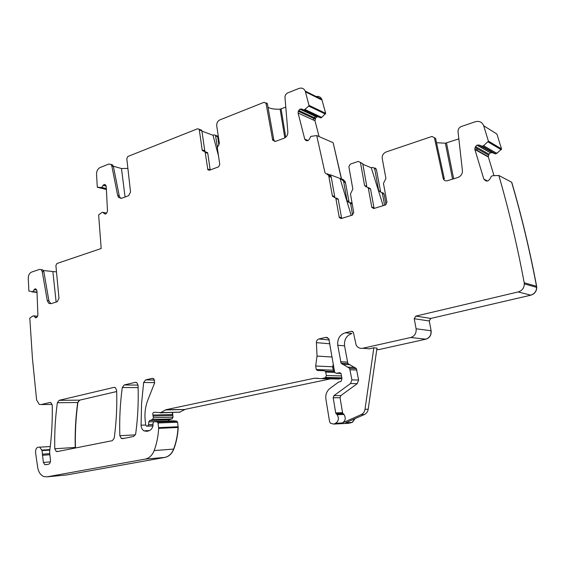 <?xml version="1.0" encoding="UTF-8"?>
<svg xmlns="http://www.w3.org/2000/svg" width="565" height="565" viewBox="0 0 565 565"><rect width="100%" height="100%" fill="white"/><g stroke="black" fill="none" stroke-linecap="round" stroke-linejoin="round"><path stroke-width="0.85" d="M205.024 151.484L204.77 150.77L202.185 149.887L202.447 150.601L204.933 151.71L205.194 152.423L207.871 169.754L209.361 170.242L218.507 166.887L219.778 164.528L217.313 147.818L219.34 143.326L216.741 125.811C216.572 123.043 217.624 121.065 219.898 119.879L264.145 102.279L266.051 103.423L272.69 140.198L275.635 141.349L284.153 138.206C286.639 137.027 287.868 134.964 287.853 132.019L284.993 97.561C284.979 95.379 285.904 93.818 287.762 92.886L298.906 88.458C301.802 87.526 303.913 88.408 305.248 91.092L308.991 105.358L308.751 106.121L304.027 110.034L301.618 109.024L299.888 109.172L298.292 111.284L298.101 113.049L304.733 139.11L306.378 140.678L307.925 140.657L309.359 139.287L310.792 136.412L316.697 135.565L325.03 172.89L328.661 175.348L330.977 176.209L331.309 177.339L334.755 196.994L332.439 196.21L335.815 198.174L339.283 217.582L341.288 218.514L352.249 215.152L353.739 212.581L350.47 193.993L352.835 189.098L348.873 166.682L350.349 164.097L358.288 161.406L362.723 163.695L360.406 162.438M268.022 107.308C270.727 108.784 274.76 109.398 280.113 109.158L285.784 107.124M494.008 175.637L488.231 156.611L488.958 154.189L490.42 152.825L477.022 145.163L475.525 146.582L474.777 149.082L483.817 179.112L485.921 180.934L487.877 180.955L489.65 179.451L491.388 176.245L492.758 175.722L498.824 175.468C508.804 209.806 517.265 245.563 524.2 282.754L524.32 283.884C524.165 288.016 522.116 290.7 518.197 291.936L415.84 316.103L414.23 318.731L416.094 328.788C416.49 333.251 414.703 336.161 410.727 337.503L362.744 348.259C359.969 348.725 357.779 347.701 356.162 345.187L353.351 332.241L351.388 331.323L345.208 332.778C339.735 334.72 337.256 338.88 337.757 345.264L341.083 363.189L349.636 368.324L351.903 379.899L350.526 383.543L334.007 395.599L333.195 397.76L335.688 412.916L337.114 414.703C339.205 418.277 338.682 421.144 335.539 423.298L333.76 424.089L330.405 423.249L329.508 421.32L325.906 399.201C325.355 394.667 326.697 391.072 329.939 388.43L338.541 382.11L340.949 381.474L341.987 378.797L341.02 373.416L339.558 372.745L336.345 373.274L334.911 372.632L334.593 371.855L328.788 338.682L325.751 337.376L318.872 339C317.269 339.53 316.449 340.744 316.407 342.644L317.029 356.077L315.694 366.007L316.245 369.538L317.431 370.485L323.872 370.704L325.504 371.247L326.408 375.513L325.56 377.42L324.55 377.964L321.443 378.621L314.43 378.218L165.99 409.71L160.75 412.641L154.337 412.238C152.995 412.45 152.522 413.389 152.917 415.056L153.419 417.81L152.515 419.583L149.711 420.501L148.8 421.864L148.581 424.647L147.571 426.031L146.314 426.074L145.763 425.127L145.276 421.215C144.407 413.75 145.283 406.638 147.896 399.893L154.669 382.823L153.744 378.72L152.126 378.373L145.629 379.906L143.651 382.477L141.554 403.728L141.073 425.205C141.194 427.797 142.154 429.675 143.948 430.841L146.646 431.321L148.362 430.975C150.721 430.368 152.289 428.574 153.044 425.593L152.875 423.355L154.203 421.532L157.487 422.055L158.03 422.994L158.645 428.362C158.257 436.159 156.759 443.56 154.167 450.573C152.232 455.376 149.224 458.222 145.134 459.112L46.987 476.846L43.802 476.549C40.525 475.116 38.477 472.058 37.671 467.375L35.567 452.572C35.546 448.575 36.937 446.781 39.748 447.176L42.05 450.616L43.364 462.438L44.861 464.72L48.35 464.296C49.84 463.801 50.546 462.474 50.483 460.313L49.6 451.739L49.932 449.196C51.782 434.577 52.545 419.922 52.227 405.232L50.921 402.661L49.847 402.52L41.231 404.554L39.162 404.293L36.612 399.978L32.466 358.81L29.804 318.116L32.911 315.983L33.702 315.884L36.054 317.805L37.537 316.428L37.89 314.966L36.958 290.968L36.096 289.231L35.079 288.863L32.671 291.717L28.9 291.088L28.25 278.312C28.328 275.169 29.458 273.086 31.661 272.069L39.536 269.399L42.855 269.929L43.865 271.8L48.901 300.834L50.794 303.73M477.022 145.163L479.198 145.043L482.256 146.243L483.548 145.685L488.428 141.243L483.704 125.776C482.178 122.082 479.381 120.748 475.313 121.758L461.407 126.475C459.091 127.471 457.968 129.208 458.038 131.666L462.41 170.602C462.495 173.928 460.991 176.216 457.897 177.467L447.282 180.758C445.192 181.196 443.822 180.405 443.179 178.392L434.421 137.768L432.013 136.433L386.079 151.992C383.254 153.27 381.975 155.474 382.251 158.603L385.909 178.42L383.458 183.42L386.933 202.341L385.394 204.968L373.988 208.471L371.834 207.383L374.044 208.146L370.576 189.098L368.67 187.629M364.63 185.659L366.763 186.168L364.63 185.659L368.267 187.933L371.834 207.383M364.538 185.32L360.491 162.755M328.661 175.348L332.439 196.21M202.185 149.887L199.311 129.915L199.064 129.237L197.573 128.756L127.93 156.456L126.793 158.638L130.543 192.072L128.636 195.695L121.729 198.251L118.636 197.489L120.197 197.87L119.229 195.843L113.396 166.477L111.835 166.032L117.668 195.455L118.636 197.489M111.835 166.032L111.178 164.613L108.847 164.041L100.217 167.48C97.816 168.716 96.587 170.948 96.53 174.182L97.293 187.17L101.523 187.552L104.144 184.409L105.775 185.193L106.227 186.408L107.491 210.964L106.714 213.146L102.936 212.306L104.377 213.725L105.5 214.036L106.714 213.146M102.936 212.306L101.954 212.475L98.628 214.898L101.192 248.515L56.931 263.509L55.886 265.536L58.993 298.362L57.235 301.731L50.935 303.688L48.752 303.313L50.384 303.483M43.865 271.8L42.234 271.567L47.276 300.658L48.752 303.313M42.234 271.567L41.224 269.696M119.844 435.707L121.32 438.461L122.534 438.652L133.721 436.434L135.685 433.913C137.867 417.697 138.651 401.454 138.037 385.168L136.815 382.646L135.303 382.343L124.222 384.963L122.294 387.491C120.126 403.389 119.307 419.456 119.844 435.707L135.43 434.866M113.989 387.378L59.127 400.331L57.362 402.725C55.271 417.895 54.402 433.242 54.77 448.765L56.267 451.492L57.185 451.597L112.294 440.679L114.208 438.207C116.369 422.232 117.181 406.221 116.637 390.175L115.38 387.632L113.989 387.378L114.815 387.385M274.668 141.511L273.799 139.894L267.443 104.052L266.786 103M304.027 110.034L320.588 117.866L321.824 117.358L325.673 113.339L321.81 99.355C320.652 96.961 318.78 96.022 316.188 96.544M490.42 152.825L477.27 145.064M496.79 153.362L495.258 153.892L492.546 152.712L490.66 152.727M496.607 152.953L497.009 153.186L501.558 149.061L496.918 134.046L483.704 125.776M436.512 142.719L445.375 143.199L458.844 138.877M443.179 178.392L444.33 178.921L435.58 138.383L434.421 137.768M366.763 186.168L362.723 163.695M383.141 205.66L371.283 167.791L362.822 164.26M371.283 167.791L372.526 167.381L374.609 168.391L378.691 190.652L382.364 193.209L384.588 205.215M335.956 198.647L338.258 199.424L341.648 218.408M338.258 199.424L336.436 197.969M327.573 173.773L330.977 176.209M329.755 174.592L340.038 178.455L343.4 180.857L343.725 181.958L345.462 182.608L345.13 181.506L342.849 179.317M341.345 178.759L333.145 142.698L316.697 135.565M298.292 111.284L313.617 118.339L313.349 120.02L314.98 120.762L319.084 136.603M299.888 109.172L315.489 116.425L314.076 117.576L315.538 118.247L314.98 120.762M315.538 118.247L316.923 116.913L318.434 116.863L320.588 117.866M301.618 109.024L317.431 116.397L315.708 116.348L316.923 116.913M305.065 109.511L321.739 117.407M210.187 169.938L207.765 153.299L207.503 152.585L205.914 152.042M204.77 150.77L201.889 130.868L201.641 130.19L200.257 129.675M120.868 198.435L120.197 197.87M110.917 164.351L112.739 165.058L113.396 166.477M56.486 271.899L43.385 270.515M41.167 269.632L42.855 269.929M31.993 291.893L32.706 291.978L31.993 291.858M66.84 474.918L164.916 457.403C168.956 456.534 171.922 453.759 173.815 449.076C176.365 442.247 177.82 435.036 178.194 427.444L177.572 422.217L176.711 421.186L173.787 420.798L154.203 421.532M168.462 420.996L169.345 419.788L172.113 418.898L173.003 417.168L172.551 412.556M179.197 412.401L185.405 409.279L330.539 378.847M338.682 379.059L341.747 378.253M365.943 348.52L369.348 348.803L373.839 347.8L376.989 348.061L368.203 409.208C367.766 411.73 366.501 413.495 364.418 414.505L345.695 422.768L352.327 422.415L355.074 418.63M364.418 414.505L361.197 414.632L342.404 422.938C345.519 420.805 346.041 417.973 343.965 414.449L343.103 413.622L336.246 413.87M348.676 423.284L352.327 422.415M345.208 332.778L351.939 333.498C346.507 335.412 344.043 339.523 344.551 345.829L347.863 363.542L356.353 368.62L358.613 380.054L357.25 383.656L340.865 395.571L340.059 397.704L342.545 412.676L343.103 413.622M376.756 349.643L378.882 349.58L425.869 339.184C429.753 337.884 431.505 335.066 431.109 330.737L429.273 320.977L430.841 318.434L530.789 295.184C534.617 293.984 536.602 291.385 536.75 287.387L536.63 286.3C529.829 250.281 521.53 215.611 511.749 182.29L498.824 175.468M75.505 447.967L75.449 447.416C75.046 432.274 75.865 417.295 77.899 402.492L79.644 400.154L116.68 391.538M217.356 146.949L215.491 135.325L214.022 134.851L213.012 135.247L201.924 131.151M218.478 155.749L213.012 135.247M334.459 371.134L333.294 370.209L332.743 366.784L333.378 364.51M218.902 145.036L217.673 136.709L217.426 136.038L216.056 135.536M341.507 178.83L333.145 142.698M349.092 202.108L345.462 182.608M352.157 203.612L351.155 202.75M380.697 192.079L376.361 169.401L375.301 168.08M386.029 204.643L384.108 194.155L382.964 192.785M496.677 153.299L483.548 145.685M373.451 208.556L373.239 207.864M366.699 186.775L366.586 186.408M365.838 186.761L365.717 186.076M352.249 204.106L350.604 203.548L352.617 214.99M350.604 203.548L347.143 201.161L343.725 181.958M351.225 215.463L340.038 178.455M340.963 218.584L340.808 218.048M127.888 168.419L121.482 168.532L113.332 166.216M361.197 414.632C363.295 413.615 364.566 411.836 365.004 409.307L373.839 347.8M305.248 91.092L321.81 99.355L322.064 100.104L305.503 91.862M281.102 108.946L285.728 137.253M280.113 109.158L284.809 137.902M267.443 104.052L266.051 103.423M325.44 114.074L325.518 113.261L308.991 105.358M488.315 157.006L474.861 149.485M483.817 179.112L487.652 181.033M488.506 155.085L475.066 147.507M488.958 154.189L475.525 146.582M492.546 152.712L479.198 145.043M495.258 153.892L481.973 146.25M495.533 153.892L482.256 146.243M496.699 153.412L483.449 145.749M488.118 141.956L501.254 149.76M501.127 149.69L501.409 148.863L488.407 141.102M501.558 149.061L488.428 141.243M371.735 207.03L373.952 207.793M368.359 188.258L370.576 189.098M341.437 217.793L339.134 217.087M332.298 195.73L334.614 196.521M328.992 176.471L331.309 177.339M341.938 179.084L344.975 181.45L345.3 182.544M306.83 140.826L305.693 140.346M308.165 140.544L304.733 139.11M313.349 120.02L298.101 113.049M313.617 118.339L315.164 119.053M314.076 117.576L298.673 110.458M315.489 116.425L316.732 117.004M315.708 116.348L300.086 109.08M317.431 116.397L318.434 116.863M319.854 117.52L303.808 110.041M320.101 117.534L320.8 117.859M321.188 117.153L304.98 109.568M321.28 117.103L321.824 117.358M325.285 114.003L308.751 106.121M273.799 139.894L272.408 139.336M207.595 169.013L210.166 169.832M205.194 152.423L207.765 153.299M199.311 129.915L201.889 130.868M117.668 195.455L119.229 195.843M106.389 189.529L97.491 187.276M106.375 189.19L100.704 187.757M106.368 189.169L100.775 187.757M106.354 188.781L101.523 187.552M106.34 188.618L101.672 187.432M106.206 186.168L102.936 185.327M105.38 184.812L103.988 184.451M105.26 184.698L104.144 184.409M105.641 214.001L104.377 213.725M47.276 300.658L48.901 300.834M37.022 292.437L32.699 291.943L37.022 292.437M37.008 292.218L32.671 291.717M37.008 292.091L32.812 291.611M36.704 289.979L35.249 289.81L36.061 289.195M33.978 289.661L35.249 289.81M35.814 288.998L34.945 288.892M35.079 288.863L35.708 288.934M36.704 317.551L35.037 317.41M37.622 316.259L33.738 315.92M33.702 315.884L37.636 316.231L33.667 315.87M52.128 404.413L41.231 404.554M50.511 402.513L49.847 402.52M50.391 461.873L43.364 462.438M49.911 454.74L42.368 455.284M49.798 453.646L42.361 454.168M49.762 450.107L42.05 450.616M49.875 449.578L41.902 450.1M66.642 474.939L46.987 476.846M145.134 459.112L164.916 457.403M164.733 457.424C168.766 456.555 171.739 453.773 173.632 449.09L154.167 450.573M173.815 449.076L173.632 449.09C176.174 442.261 177.636 435.05 178.01 427.451L158.645 428.362M178.194 427.444L177.982 426.759L158.624 427.649M158.03 422.994L177.572 422.217M177.389 422.225L176.527 421.193L157.162 421.935M145.749 425.007L141.073 425.205M154.739 382.632L143.651 382.477M154.711 380.061L145.629 379.906M153.073 378.388L152.126 378.373M152.967 425.911L146.865 426.172M152.995 425.798L147.571 426.031M153.016 424.463L148.581 424.647M153.553 421.681L148.8 421.864M168.278 421.003L169.161 419.795L149.711 420.501M152.515 419.583L172.113 418.898M171.93 418.905L172.819 417.175L153.419 417.81M153.2 416.108L172.791 415.515M172.6 415.515L172.318 414.498L152.917 415.056M172.367 412.563L172.502 414.491M160.75 412.641L180.051 412.132L160.079 412.888M165.99 409.71L184.797 409.512M184.607 409.519L165.376 409.95M317.968 378.303L314.43 378.218M324.55 377.964L341.302 378.402L338.244 379.037L322.156 378.642M341.627 377.844L325.56 377.42M341.302 375.958L326.408 375.513M334.755 372.377L325.836 372.053M323.802 370.732L317.431 370.485M333.294 370.209L332.58 366.777L315.694 366.007M316.245 369.538L333.131 370.202L334.296 371.127M332.135 357.024L317.029 356.077M332.743 366.784L333.308 364.086M329.946 343.795L316.407 342.644M329.303 339.953L318.872 339M327.481 337.538L325.751 337.376M341.034 373.437L336.345 373.274M340.102 372.766L339.558 372.745M348.513 423.298L333.76 424.089M342.404 422.938L335.539 423.298M342.545 412.676L335.688 412.916M340.059 397.704L333.195 397.76M340.865 395.571L334.007 395.599M357.25 383.656L350.526 383.543M358.613 380.054L351.903 379.899M356.903 370.04L350.187 369.757M355.039 367.448L348.308 367.137M349.142 364.665L342.369 364.326M347.298 362.101L340.511 361.727M344.551 345.829L337.757 345.264M352.525 331.45L351.388 331.323M369.348 348.803L362.744 348.259M410.727 337.503L425.869 339.184M376.756 349.657L378.727 349.565L376.791 349.41M425.728 339.17C429.612 337.87 431.363 335.052 430.961 330.723L416.094 328.788M415.84 316.103L430.7 318.413L429.273 320.977M429.125 320.955L414.23 318.731M518.197 291.936L530.789 295.184M530.669 295.149C534.49 293.955 536.482 291.363 536.63 287.359L536.51 286.264L524.2 282.754M536.63 286.3L536.51 286.264C529.709 250.239 521.41 215.562 511.622 182.227M138.121 387.604L122.294 387.491M138.037 385.104L124.222 384.963M136.193 382.357L135.303 382.343M79.644 400.154L59.127 400.331M79.446 400.154L77.702 402.499C75.668 417.302 74.848 432.282 75.251 447.431L54.77 448.765M75.449 447.416L75.307 448.003M77.899 402.492L57.362 402.725M445.375 143.199L452.537 179.133M446.505 142.973L453.66 178.78M476.775 148.468L477.256 150.827M376.276 169.09L374.687 168.702M374.609 168.391L376.12 169.027L374.369 167.939M347.002 200.695L348.732 201.288M217.426 136.038L217.497 136.645L215.738 135.996M215.491 135.325L215.887 135.466M125.049 197.023L121.482 168.532M52.891 271.864L56.14 302.07M352.165 422.429L354.905 418.7M368.203 409.208L365.004 409.307M348.972 202.108L348.577 201.232M352.172 204.078L350.371 202.658M378.691 190.652L380.358 191.288M380.598 192.086L380.203 191.231M382.364 193.209L383.868 193.781L382.081 192.665M383.96 194.099L382.449 193.534M267.294 103.579L265.896 102.95M488.231 156.611L474.777 149.082M368.267 187.933L370.485 188.766M341.585 218.288L339.283 217.582M338.117 198.958L335.815 198.174M343.4 180.857L345.13 181.506M307.819 140.699L304.86 139.463M274.082 140.756L272.69 140.198M207.871 169.754L209.382 170.234M204.933 151.71L207.503 152.585M204.022 151.138L202.447 150.601M201.641 130.19L199.064 129.237M111.178 164.613L112.739 165.058M36.379 317.728L35.291 317.636M47.135 464.529L44.861 464.72M50.257 446.527L39.748 447.176M177.036 421.306L157.487 422.055M149.548 430.565L143.948 430.841M334.551 371.586L325.504 371.247M343.965 414.449L337.114 414.703M342.87 413.396L336.013 413.644M356.353 368.62L349.636 368.324M347.863 363.542L341.083 363.189M536.63 287.359L524.32 283.884M124.371 438.285L121.32 438.461M58.47 451.343L56.267 451.492M348.873 201.747L347.143 201.161M352.172 203.668L350.47 203.096M380.45 191.62L378.783 190.984"/></g></svg>
